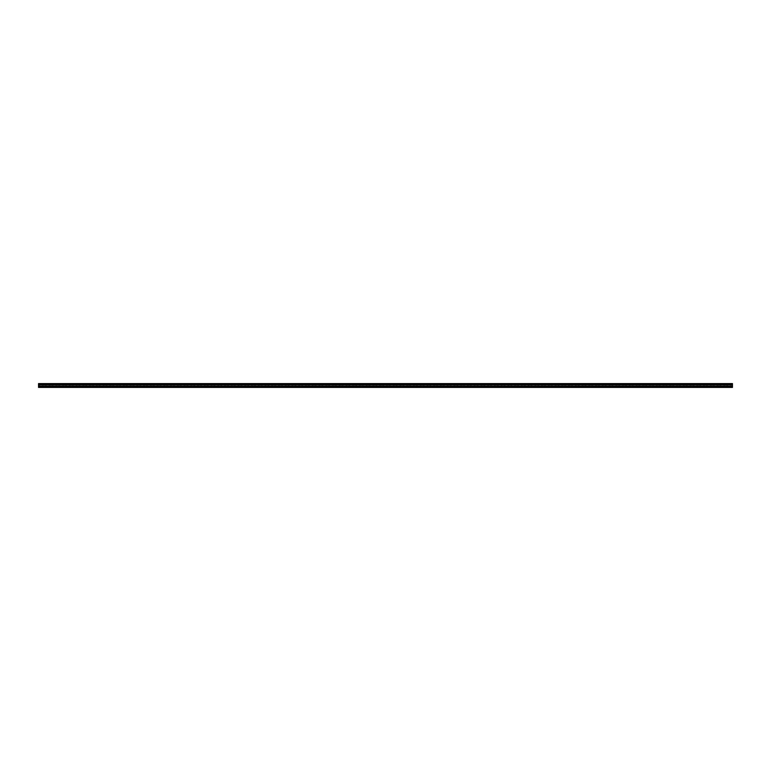 <?xml version="1.0" encoding="UTF-8"?>
<svg xmlns="http://www.w3.org/2000/svg" width="771" height="771" viewBox="0 0 771 771"><rect width="100%" height="100%" fill="white"/><g stroke="black" fill="none" stroke-linecap="round" stroke-linejoin="round"><path stroke-width="0.58" stroke-dasharray="3.85 2.89" d="M38.55 387.235L38.55 383.592L38.55 385.972L732.45 385.972L732.45 383.592L732.45 386.146L732.45 385.124L732.45 386.001L38.55 386.02L732.45 386.02L38.55 386.02L38.55 385.124L732.45 385.124L38.55 385.124L38.55 387.061L732.45 387.061L732.45 386.146L732.45 387.061L38.55 387.061L38.55 383.592L732.45 383.592L732.45 387.408L38.55 387.408L732.45 387.235M732.45 384.912L38.55 384.922L732.45 384.912M38.55 385.895L732.45 385.895L38.55 385.895M38.55 386.001L732.45 386.001L38.55 386.001M38.55 386.146L732.45 386.146L38.55 386.146M38.55 386.888L732.45 386.888L38.55 386.888M38.55 383.765L732.45 383.765M38.55 384.546L732.45 384.546M38.55 384.71L732.45 384.71M38.55 384.806L732.45 384.806M38.55 386.194L732.45 386.194M38.55 386.29L732.45 386.29M38.55 386.454L732.45 386.454"/><path stroke-width="1.16" d="M38.55 387.408L38.55 383.592L732.45 383.592L732.45 387.408L38.55 387.408M38.55 387.235L732.45 387.235M38.55 386.454L732.45 386.454M38.55 386.29L732.45 386.29M38.55 386.194L732.45 386.194M38.55 384.806L732.45 384.806M38.55 384.71L732.45 384.71M38.55 384.546L732.45 384.546M38.55 383.765L732.45 383.765"/></g></svg>
